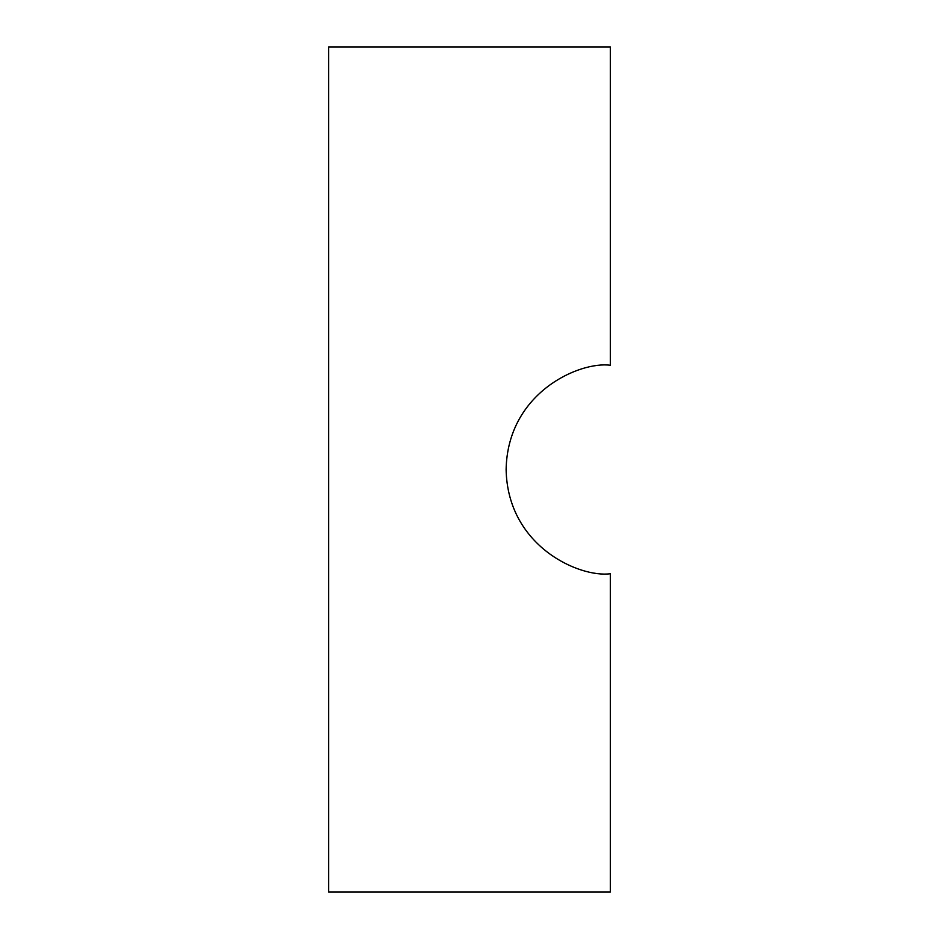 <?xml version="1.0" encoding="UTF-8"?>
<svg xmlns="http://www.w3.org/2000/svg" width="939" height="939" viewBox="0 0 939 939"><rect width="100%" height="100%" fill="white"/><g stroke="black" fill="none" stroke-linecap="round" stroke-linejoin="round"><path stroke-width="1.41" d="M328.65 892.05L328.65 46.95L610.35 46.95L610.35 365.271L610.35 46.95L328.65 46.95L328.65 892.05L610.35 892.05L328.65 892.05M610.35 573.729L610.35 892.05L610.35 573.729C579.868 577.919 507.541 546.651 506.121 469.5C507.541 392.349 579.868 361.081 610.35 365.271C579.868 361.081 507.541 392.349 506.121 469.5C507.541 546.651 579.868 577.919 610.35 573.729"/></g></svg>
